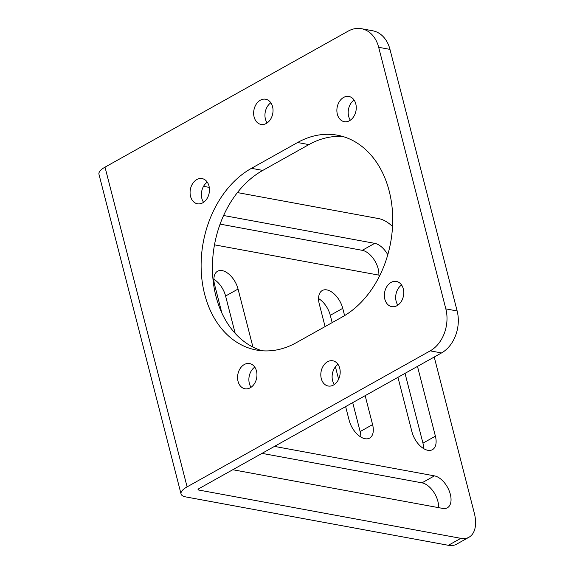 <?xml version="1.0" encoding="UTF-8"?>
<svg xmlns="http://www.w3.org/2000/svg" width="574" height="574" viewBox="0 0 574 574"><rect width="100%" height="100%" fill="white"/><g stroke="black" fill="none" stroke-linecap="round" stroke-linejoin="round"><path stroke-width="0.86" d="M181.047 493.963L98.958 174.245A19.222 6.73 -14.4 0 1 105.013 167.149L187.102 486.867A19.222 6.73 165.6 0 0 181.047 493.963A19.222 6.73 165.6 0 0 185.818 496.926L448.38 545.3L460.836 538.333A32.036 18.095 60.8 0 0 469.008 537.221A32.036 18.095 60.8 0 0 474.311 513.127L434.231 357.028M187.102 486.867L430.235 350.85A32.036 23.936 -79.6 0 0 445.833 308.884L378.675 47.298A32.036 23.936 -79.6 0 0 361.412 28.7A32.036 23.936 -79.6 0 0 348.145 31.14L105.013 167.149M361.412 28.7L372.713 30.781A32.036 23.936 100.4 0 1 389.976 49.386L457.141 310.964A32.036 23.936 100.4 0 1 441.535 352.938L198.869 488.689A2.561 0.897 -14.4 0 0 198.059 489.636A2.561 0.897 -14.4 0 0 198.697 490.031L460.836 538.333M297.597 142.517L251.462 168.326A96.102 71.807 -79.6 0 0 201.158 268.876A96.102 71.807 -79.6 0 0 256.435 350.032A96.102 71.807 -79.6 0 0 296.234 342.714L342.369 316.905A96.102 71.807 -79.6 0 0 392.673 216.348A96.102 71.807 -79.6 0 0 337.397 135.199A96.102 71.807 -79.6 0 0 297.597 142.517L308.905 144.598L262.77 170.406A96.102 71.807 -79.6 0 0 212.423 267.168A96.102 71.807 -79.6 0 0 262.146 350.764M333.487 385.032A12.815 9.571 -79.6 0 0 340.188 371.622A12.815 9.571 -79.6 0 0 332.82 360.802A12.815 9.571 -79.6 0 0 327.51 361.778A12.815 9.571 -79.6 0 0 320.809 375.188A12.815 9.571 -79.6 0 0 328.177 386.008A12.815 9.571 -79.6 0 0 333.487 385.032M266.322 123.446A12.815 9.571 -79.6 0 0 273.03 110.043A12.815 9.571 -79.6 0 0 265.654 99.223A12.815 9.571 -79.6 0 0 260.352 100.199A12.815 9.571 -79.6 0 0 253.643 113.602A12.815 9.571 -79.6 0 0 261.012 124.422A12.815 9.571 -79.6 0 0 266.322 123.446M349.559 120.691A12.815 9.571 -79.6 0 0 356.26 107.288A12.815 9.571 -79.6 0 0 348.892 96.468A12.815 9.571 -79.6 0 0 343.589 97.444A12.815 9.571 -79.6 0 0 336.881 110.847A12.815 9.571 -79.6 0 0 344.249 121.666A12.815 9.571 -79.6 0 0 349.559 120.691M397.05 305.662A12.815 9.571 -79.6 0 0 403.752 292.252A12.815 9.571 -79.6 0 0 396.383 281.432A12.815 9.571 -79.6 0 0 391.081 282.408A12.815 9.571 -79.6 0 0 384.372 295.818A12.815 9.571 -79.6 0 0 391.741 306.638A12.815 9.571 -79.6 0 0 397.05 305.662M250.25 387.787A12.815 9.571 -79.6 0 0 256.951 374.377A12.815 9.571 -79.6 0 0 249.582 363.557A12.815 9.571 -79.6 0 0 244.28 364.533A12.815 9.571 -79.6 0 0 237.571 377.943A12.815 9.571 -79.6 0 0 244.94 388.763A12.815 9.571 -79.6 0 0 250.25 387.787M202.758 202.816A12.815 9.571 -79.6 0 0 209.46 189.413A12.815 9.571 -79.6 0 0 202.091 178.593A12.815 9.571 -79.6 0 0 196.789 179.569A12.815 9.571 -79.6 0 0 190.08 192.972A12.815 9.571 -79.6 0 0 197.449 203.792A12.815 9.571 -79.6 0 0 202.758 202.816M203.548 186.335L209.28 187.389M237.421 192.577L378.747 218.615A32.036 18.095 60.8 0 1 392.537 226.493M469.008 537.221L456.552 544.195A32.036 18.095 -119.2 0 1 448.38 545.3M220.093 224.125L362.266 250.321A17.938 10.138 -119.2 0 1 378.862 275.125M262.009 453.367L421.969 482.842A17.938 10.138 -119.2 0 1 438.565 507.646M213.88 279.265A17.938 10.138 -119.2 0 1 225.596 296.026L235.197 333.422M405.029 373.358L422.945 443.142A17.938 10.138 -119.2 0 1 423.669 448.617M318.57 298.552A17.938 10.138 -119.2 0 1 330.287 315.313L332.159 322.617M352.701 402.632L360.135 431.569A17.938 10.138 -119.2 0 1 360.852 437.044M223.609 215.508L374.722 243.347A17.938 10.138 -119.2 0 1 387.78 254.741M379.873 275.312L214.489 244.84M274.465 446.4L434.425 475.868A17.938 10.138 -119.2 0 1 449.141 490.72A17.938 10.138 -119.2 0 1 447.361 507.803A17.938 10.138 -119.2 0 1 442.784 508.421L232.764 469.726M221.88 313.088L214.604 284.733A17.938 10.138 -119.2 0 1 217.568 271.237A17.938 10.138 -119.2 0 1 238.052 289.052L252.955 347.098M417.485 366.391L435.401 436.175A17.938 10.138 -119.2 0 1 432.437 449.672A17.938 10.138 -119.2 0 1 411.953 431.856L397.947 377.319M325.078 326.577L319.288 304.026A17.938 10.138 -119.2 0 1 322.258 290.53A17.938 10.138 -119.2 0 1 342.743 308.346L344.601 315.607M365.157 395.665L372.591 424.602A17.938 10.138 -119.2 0 1 369.62 438.098A17.938 10.138 -119.2 0 1 349.143 420.283L345.627 406.593M338.603 379.242L335.417 366.843M342.994 136.54A96.102 71.807 -79.6 0 0 308.905 144.598M338.007 364.368A12.815 9.571 -79.6 0 0 334.298 384.523M270.842 102.782A12.815 9.571 -79.6 0 0 267.132 122.944M354.079 100.034A12.815 9.571 -79.6 0 0 350.37 120.188M401.57 284.998A12.815 9.571 -79.6 0 0 397.861 305.153M254.77 367.123A12.815 9.571 -79.6 0 0 251.06 387.278M207.279 182.152A12.815 9.571 -79.6 0 0 203.569 202.313M441.535 352.938L430.235 350.85M198.697 490.031L198.425 488.983M457.141 310.964L445.833 308.884M378.675 47.298L389.976 49.386M251.462 168.326L262.77 170.406M362.266 250.321L374.722 243.347M421.969 482.842L434.425 475.868M225.596 296.026L238.052 289.052M422.945 443.142L435.401 436.175M360.135 431.569L372.591 424.602M330.287 315.313L342.743 308.346"/></g></svg>
